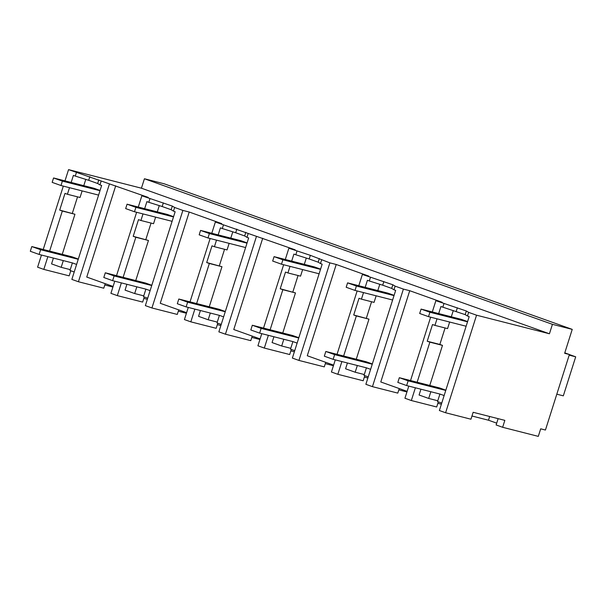 <?xml version="1.0" encoding="UTF-8"?>
<svg xmlns="http://www.w3.org/2000/svg" width="606" height="606" viewBox="0 0 606 606"><rect width="100%" height="100%" fill="white"/><g stroke="black" fill="none" stroke-linecap="round" stroke-linejoin="round"><path stroke-width="0.91" d="M569.398 354.502L564.648 353.29L572.231 329.376L552.43 324.331L549.43 333.77L476.551 315.196L445.607 412.754L470.953 419.216L473.15 412.292L504.843 420.367L502.647 427.291L538.295 436.373L540.688 428.821L545.438 430.033L569.398 354.502L564.784 352.859M476.551 315.196L468.643 312.378L467.484 316.014L469.173 316.62L439.38 410.527L445.607 412.754M441.736 403.096L437.524 401.596L439.918 394.044L444.13 395.544M437.782 400.763L428.7 398.445L419.079 395.014L420.928 389.203M502.647 427.291L496.125 424.965L498.124 418.655M496.7 423.147L488.489 420.216L489.671 416.496M471.976 416.011L488.489 420.216M437.85 403.316L441.38 404.217M398.824 389.87L406.929 391.938M364.35 377.091L367.88 377.992M325.316 363.645L333.429 365.713M290.842 350.866L294.372 351.768M251.808 337.421L259.921 339.489M217.342 324.642L220.864 325.543M178.308 311.196L186.421 313.264M143.834 298.417L147.364 299.311M104.8 284.971L112.913 287.039M572.231 329.376L164.234 183.807L144.425 178.762L552.43 324.331M549.43 333.77L141.433 188.201L144.425 178.762M141.433 188.201L68.554 169.627L64.986 180.876M468.643 312.378L466.347 310.992L435.881 300.69L442.221 302.303L409.732 290.706L403.391 289.092L395.135 286.146L392.839 284.767L362.373 274.457L368.713 276.078L336.224 264.481L329.884 262.868L310.348 255.331L288.873 248.233L295.205 249.846L215.365 222.008L221.705 223.622L189.216 212.032L182.876 210.418L174.619 207.472L172.324 206.085L141.857 195.783L148.197 197.397L68.554 169.627M466.347 310.992L465.188 314.635L467.484 316.014M438.683 313.575L440.918 306.538L465.188 314.635M445.758 390.431L408.141 380.841L399.324 377.697L397.824 382.416L406.649 385.56L439.918 394.044M428.7 398.445L430.836 391.726M417.14 382.234L429.859 342.155L442.486 345.375L429.768 385.454M438.312 401.876L436.691 406.99L411.338 400.528L415.383 387.787M435.881 300.69L432.305 311.954M430.646 317.188L410.542 380.553M408.785 386.105L404.937 398.24L411.338 400.528M409.732 290.706L380.78 381.969L407.118 391.362M403.391 289.092L372.448 386.651L397.794 393.112L399.24 388.56M362.373 274.457L358.797 285.729M357.139 290.963L337.042 354.328M335.277 359.881L331.429 372.016L337.837 374.303L341.875 361.562M336.224 264.481L307.272 355.745L333.611 365.138M329.884 262.868L298.94 360.426L324.293 366.88L325.733 362.327M288.873 248.233L285.297 259.504M283.638 264.739L263.534 328.104M261.769 333.656L257.921 345.791L264.33 348.071L268.367 335.338M262.716 238.256L233.772 329.52L260.103 338.913M256.383 236.643L225.432 334.194L250.786 340.655L252.232 336.103M215.365 222.008L211.789 233.28M210.13 238.514L190.026 301.879M188.269 307.431L184.421 319.567L190.822 321.847L194.867 309.113M189.216 212.032L160.264 303.295L186.603 312.688M182.876 210.418L151.932 307.969L177.278 314.431L178.725 309.878M141.857 195.783L138.289 207.047M136.623 212.289L116.526 275.654M114.761 281.207L110.913 293.334L117.322 295.622L121.359 282.888M115.708 185.807L86.756 277.071L113.095 286.464M109.368 184.194L78.424 281.745L103.777 288.206L105.217 283.653M63.319 186.11L43.223 249.483M41.458 255.035L37.602 267.185L43.814 269.397L47.859 256.664M49.616 251.111L62.327 211.032L74.955 214.251L62.244 254.331M69.493 187.686L67.41 194.261L64.993 193.397L59.699 210.093L62.327 211.032M71.16 182.451L73.394 175.407L75.288 176.088L76.447 172.445M89.832 176.657L88.681 180.3L75.288 176.088M98.823 179.861L97.664 183.504L88.681 180.3M101.119 181.247L99.96 184.891L97.664 183.504M99.96 184.891L101.649 185.489L71.856 279.404L78.424 281.745M123.124 277.336L135.835 237.257L148.462 240.476L135.752 280.555M143.001 213.91L140.918 220.486L138.501 219.622L133.199 236.317L135.835 237.257M144.66 208.676L146.894 201.631L148.796 202.313L149.955 198.67M163.34 202.881L162.181 206.525L148.796 202.313M172.324 206.085L171.172 209.729L162.181 206.525M174.619 207.472L173.468 211.115L171.172 209.729M151.932 307.969L145.357 305.629L175.149 211.714L173.468 211.115M196.624 303.561L209.343 263.481L221.97 266.701L209.252 306.78M216.509 240.135L214.426 246.71L212.002 245.847L206.707 262.542L209.343 263.481M218.168 234.901L220.402 227.864L222.304 228.538L223.455 224.894M236.848 229.106L235.689 232.749L222.304 228.538M245.831 232.31L244.672 235.954L235.689 232.749M248.127 233.696L246.968 237.34L244.672 235.954M225.432 334.194L218.864 331.853L248.657 237.938L246.968 237.34M270.132 329.785L282.843 289.706L295.47 292.925L282.76 333.005M290.009 266.367L287.926 272.935L285.509 272.071L280.214 288.767L282.843 289.706M291.675 261.125L293.91 254.088L295.804 254.762L296.963 251.119M310.348 255.331L309.196 258.974L295.804 254.762M319.339 258.542L318.18 262.178L309.196 258.974M321.635 259.921L320.476 263.565L318.18 262.178M298.94 360.426L292.372 358.078L322.165 264.163L320.476 263.565M343.64 356.01L356.351 315.931L368.978 319.15L356.267 359.229M363.517 292.592L361.434 299.159L359.017 298.296L353.715 314.991L356.351 315.931M365.176 287.35L367.41 280.313L369.312 280.987L370.463 277.343M383.856 281.555L382.697 285.199L369.312 280.987M392.839 284.767L391.688 288.403L382.697 285.199M395.135 286.146L393.983 289.789L391.688 288.403M372.448 386.651L365.873 384.302L395.665 290.395L393.983 289.789M437.024 318.817L434.934 325.384L432.517 324.521L427.222 341.223L429.859 342.155M443.971 303.576L442.819 307.212M457.356 307.787L456.204 311.423M434.934 325.384L447.569 328.603L449.652 322.036M451.311 316.794L453.303 310.514M445.077 327.967L439.85 344.435L442.486 345.375M427.222 341.223L439.85 344.435M368.236 376.871L364.017 375.372L366.41 367.819L370.63 369.319M364.282 374.538L355.192 372.22L345.579 368.789L347.42 362.979M337.837 374.303L363.183 380.757L364.804 375.652M294.728 350.647L290.509 349.147L292.91 341.595L297.122 343.094M290.774 348.314L281.692 345.996L272.071 342.564L273.92 336.754M264.33 348.071L289.683 354.533L291.297 349.427M221.22 324.422L217.009 322.915L219.402 315.362L223.622 316.87M217.274 322.089L208.184 319.771L198.563 316.34L200.412 310.522M190.822 321.847L216.175 328.308L217.796 323.203M147.72 298.197L143.501 296.69L145.894 289.138L150.114 290.645M143.766 295.857L134.684 293.546L125.063 290.115L126.904 284.297M117.322 295.622L142.668 302.083L144.289 296.97M74.212 271.973L69.993 270.465L72.394 262.913L76.606 264.421M70.258 269.632L61.176 267.322L51.555 263.89L53.404 258.073M43.814 269.397L69.167 275.859L70.788 270.746M59.699 210.093L74.955 214.251M77.553 196.844L72.326 213.312M67.41 194.261L80.037 197.48L82.128 190.905M83.787 185.671L85.779 179.384M133.199 236.317L148.462 240.476M151.053 223.069L145.834 239.537M140.918 220.486L153.545 223.705L155.628 217.13M157.295 211.895L159.287 205.608M206.707 262.542L221.97 266.701M224.561 249.293L219.334 265.761M214.426 246.71L227.053 249.93L229.136 243.354M230.795 238.12L232.787 231.84M280.214 288.767L295.47 292.925M298.061 275.518L292.842 291.986M287.926 272.935L300.553 276.154L302.636 269.579M304.303 264.345L306.295 258.065M353.715 314.991L368.978 319.15M371.569 301.743L366.342 318.211M361.434 299.159L374.061 302.379L376.144 295.811M377.803 290.569L379.803 284.29M372.251 364.206L334.641 354.616L325.816 351.472L324.324 356.192L333.141 359.335L366.41 367.819M355.192 372.22L357.328 365.501M298.75 337.974L261.133 328.391L252.316 325.248L250.816 329.967L259.633 333.111L292.91 341.595M281.692 345.996L283.82 339.277M225.243 311.749L187.625 302.167L178.808 299.016L177.308 303.742L186.133 306.886L219.402 315.362M208.184 319.771L210.32 313.052M151.735 285.524L114.125 275.942L105.3 272.791L103.808 277.51L112.625 280.661L145.894 289.138M134.684 293.546L136.812 286.827M78.235 259.3L40.617 249.717L31.8 246.566L30.3 251.285L39.117 254.437L72.394 262.913M61.176 267.322L63.304 260.603M399.324 377.697L439.676 387.976L445.834 390.181M406.649 385.56L408.141 380.841M325.816 351.472L366.168 361.752L372.334 363.948M333.141 359.335L334.641 354.616M252.316 325.248L292.668 335.527L298.826 337.724M259.633 333.111L261.133 328.391M178.808 299.016L219.16 309.302L225.318 311.499M186.133 306.886L187.625 302.167M105.3 272.791L145.66 283.078L151.818 285.274M112.625 280.661L114.125 275.942M31.8 246.566L72.152 256.853L78.31 259.05M39.117 254.437L40.617 249.717M467.521 321.824L429.904 312.241L421.087 309.09L461.439 319.377L467.597 321.574M466.12 326.233L428.51 316.643L429.904 312.241M428.51 316.643L419.685 313.499L421.087 309.09M394.014 295.599L356.396 286.017L347.579 282.866L387.931 293.152L394.097 295.349M392.62 300.008L355.002 290.418L356.396 286.017M355.002 290.418L346.185 287.274L347.579 282.866M320.506 269.375L282.896 259.792L274.071 256.641L314.431 266.928L320.589 269.125M319.112 273.783L281.495 264.193L282.896 259.792M281.495 264.193L272.677 261.05L274.071 256.641M247.006 243.15L209.388 233.56L200.571 230.416L240.923 240.703L247.081 242.9M245.604 247.551L207.994 237.969L209.388 233.56M207.994 237.969L199.169 234.825L200.571 230.416M173.498 216.925L135.888 207.335L127.063 204.192L167.415 214.471L173.581 216.675M172.104 221.326L134.487 211.744L135.888 207.335M134.487 211.744L125.669 208.593L127.063 204.192M99.998 190.701L62.38 181.111L53.563 177.967L93.915 188.246L100.073 190.451M98.596 195.102L60.979 185.519L62.38 181.111M60.979 185.519L52.161 182.368L53.563 177.967M569.382 354.563L575.7 356.82L569.193 355.161M575.7 356.82L563.322 395.847L556.808 394.188"/></g></svg>
